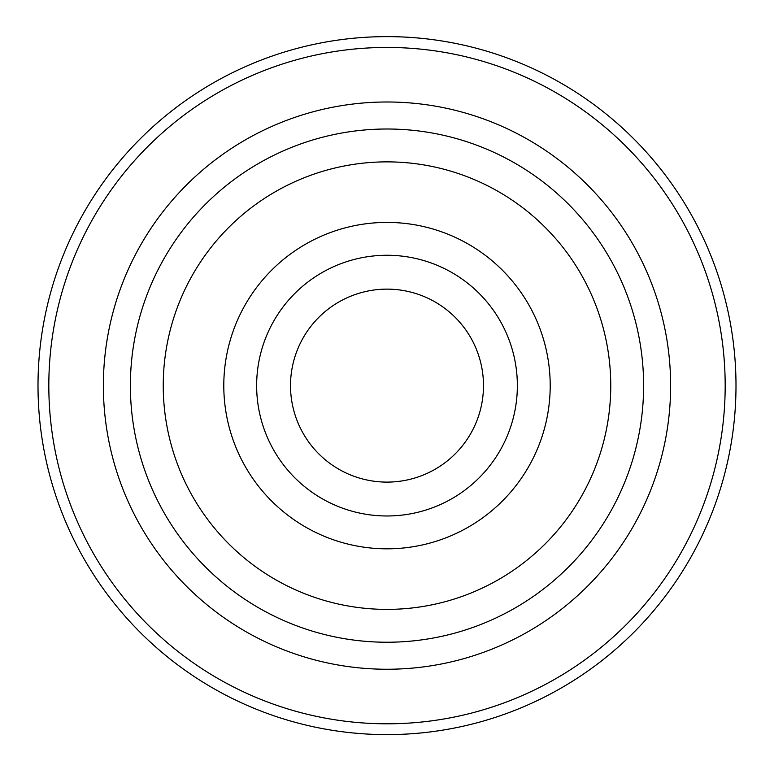 <?xml version="1.0" encoding="UTF-8"?>
<svg xmlns="http://www.w3.org/2000/svg" width="774" height="774" viewBox="0 0 774 774"><rect width="100%" height="100%" fill="white"/><g stroke="black" fill="none" stroke-linecap="round" stroke-linejoin="round"><path stroke-width="1.16" d="M387 482.105A96.489 96.489 0 0 0 470.563 337.377A96.489 96.489 0 0 0 303.437 337.377A96.489 96.489 0 0 0 387 482.105M387 734.613A348.987 348.987 0 0 0 689.237 211.128A348.987 348.987 0 0 0 84.763 211.128A348.987 348.987 0 0 0 387 734.613A348.987 348.987 0 0 0 689.237 211.128A348.987 348.987 0 0 0 84.763 211.128A348.987 348.987 0 0 0 387 734.613M387 642.236A256.61 256.61 0 0 0 609.235 257.316A256.61 256.61 0 0 0 164.765 257.316A256.61 256.61 0 0 0 387 642.236A256.61 256.61 0 0 0 609.235 257.316A256.61 256.61 0 0 0 164.765 257.316A256.61 256.61 0 0 0 387 642.236A256.61 256.61 0 0 0 609.235 257.316A256.61 256.61 0 0 0 164.765 257.316A256.61 256.61 0 0 0 387 642.236M387 515.977A130.361 130.361 0 0 0 499.898 320.446A130.361 130.361 0 0 0 274.102 320.446A130.361 130.361 0 0 0 387 515.977M387 723.806A338.18 338.18 0 0 0 679.872 216.536A338.18 338.18 0 0 0 94.128 216.536A338.18 338.18 0 0 0 387 723.806M387 669.249A283.623 283.623 0 0 0 632.629 243.81A283.623 283.623 0 0 0 141.371 243.81A283.623 283.623 0 0 0 387 669.249M387 609.39A223.763 223.763 0 0 0 580.781 273.744A223.763 223.763 0 0 0 193.219 273.744A223.763 223.763 0 0 0 387 609.39M387 548.824A163.208 163.208 0 0 0 528.342 304.018A163.208 163.208 0 0 0 245.658 304.018A163.208 163.208 0 0 0 387 548.824"/></g></svg>
